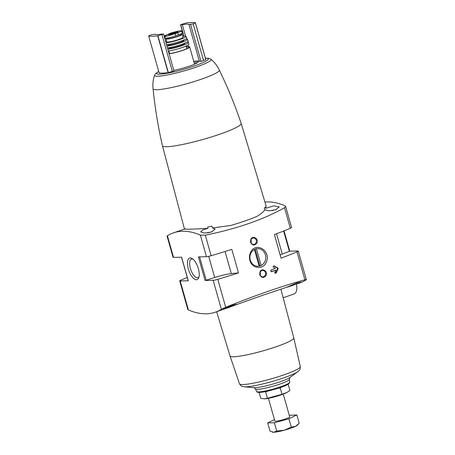 <?xml version="1.0" encoding="UTF-8"?>
<svg xmlns="http://www.w3.org/2000/svg" width="455" height="455" viewBox="0 0 455 455"><rect width="100%" height="100%" fill="white"/><g stroke="black" fill="none" stroke-linecap="round" stroke-linejoin="round"><path stroke-width="0.68" d="M250.779 239.432L250.563 242.344C252.445 245.672 254.555 245.893 256.887 242.998C259.043 238.744 252.667 234.899 250.779 239.432M259.959 271.863L259.737 274.774C261.625 278.107 263.735 278.324 266.067 275.429C268.217 271.174 261.841 267.33 259.959 271.863M250.409 252.775C249.363 255.232 249.181 257.757 249.875 260.345C251.712 268.683 263.473 270.179 266.306 262.091C271.607 251.052 255.403 240.775 250.409 252.775M238.5 272.932L231.822 249.346A145.117 17.847 164.2 0 1 211.12 255.744A4.63 0.569 164.2 0 1 206.49 256.717L198.403 256.882L205.08 280.468L213.162 280.303A4.63 0.569 164.2 0 0 217.797 279.33A145.117 17.847 164.2 0 0 238.5 272.932A102.551 12.615 164.2 0 0 231.311 273.603L225.054 251.49M215.334 312.181A161.94 68.438 70.9 0 0 221.363 309.281L225.697 307.25C255.738 295.221 282.14 286.076 304.901 279.802C306.323 279.427 306.681 279.484 305.97 279.962A161.94 68.438 70.9 0 1 299.947 282.856L262.387 295.38L215.334 312.181A161.94 68.438 70.9 0 1 188.404 309.946L180.208 280.968A4.63 0.569 164.2 0 1 179.714 280.854A4.63 0.569 164.2 0 1 180.976 280.07A145.117 17.847 164.2 0 1 187.267 277.516M289.778 251.143L297.769 250.984A4.63 0.569 164.2 0 1 298.264 251.097A4.63 0.569 164.2 0 1 297.001 251.882A145.117 17.847 164.2 0 1 281.071 258.178L274.399 234.592A145.117 17.847 164.2 0 0 290.324 228.296L284.512 207.747C263.337 219.594 236.936 228.74 205.307 235.195L200.376 235.11A161.94 68.438 70.9 0 0 173.44 232.875A161.94 68.438 70.9 0 0 167.417 235.775L167.059 236.122L173.042 257.268A4.63 0.569 164.2 0 0 173.531 257.382L167.417 235.775M270.975 271.425L271.481 271.732L270.725 270.543L270.981 269.963A145.117 17.847 164.2 0 0 275.332 268.387L273.176 267.079L273.233 266.226A145.117 17.847 164.2 0 0 274.177 265.885L274.479 265.913L274.177 265.885M271.271 271.737L271.481 271.732A145.117 17.847 -15.8 0 0 275.832 270.156L274.752 272.642L275.235 273.301A145.117 17.847 -15.8 0 0 276.179 272.96L278.142 268.677L277.965 268.052L274.064 265.925M264.924 202.071A161.94 68.438 70.9 0 1 284.984 205.791L285.603 206.365L284.512 207.747M185.321 228.808C182.37 229.485 189.894 229.337 207.907 228.353L202.594 230.002L200.7 231.896L204.54 233.079L211.586 231.987L215.152 229.11L212.536 227.983L230.821 225.458A42.497 5.227 -15.8 0 0 256.813 216.455C260.687 214.14 263.377 211.939 264.89 209.84L268.916 210.864L275.707 209.772L279.268 206.888L273.728 205.87L265.811 208.282L266.107 205.984L241.161 123.413A40.91 5.033 -15.8 0 0 241.156 123.39C234.996 105.145 227.716 87.36 219.316 70.042A34.426 4.237 -15.8 0 0 219.316 70.042C217.319 65.816 214.521 62.216 210.91 59.241L208.981 58.342L205.421 58.16M219.316 70.047A34.426 4.237 -15.8 0 1 201.372 79.198A34.426 4.237 -15.8 0 1 153.079 88.793A34.426 4.237 -15.8 0 0 153.079 88.793C154.996 107.937 158.112 126.9 162.429 145.668A40.91 5.033 -15.8 0 0 162.435 145.691A40.91 5.033 -15.8 0 0 219.805 134.197A40.91 5.033 -15.8 0 0 241.161 123.413M212.536 227.983L211.95 226.146A42.423 5.215 164.2 0 1 207.617 227.119L207.907 228.353M265.811 208.282L265.441 207.082A42.423 5.215 164.2 0 1 264.355 207.986L264.89 209.84M298.264 251.097L306.329 279.615L305.97 279.962M179.714 280.854L187.784 309.372L188.404 309.946M296.444 283.05L286.775 287.259C286.405 287.628 301.25 282.492 300.533 282.066L296.444 283.05M232.329 305.265L222.66 309.48C222.29 309.844 237.129 304.714 236.418 304.287L232.329 305.265M285.609 206.382L291.587 227.511A4.63 0.569 164.2 0 1 290.324 228.296M173.81 70.388A16.363 2.013 -15.8 0 0 189.667 66.089A16.363 2.013 -15.8 0 0 198.215 61.778A16.363 2.013 -15.8 0 0 193.836 61.624M195.4 22.767L205.785 59.656L195.354 22.79L193.165 23.853L188.973 24.587L199.404 61.448L201.019 61.414L190.588 24.553M201.019 61.414L205.785 59.656M193.779 61.414A17.597 2.167 164.2 0 1 199.398 61.436M155.104 34.17L155.098 34.159A17.597 2.167 164.2 0 0 161.741 34.023L163.521 34.028L173.952 70.889L168.134 72.675A46.313 5.699 164.2 0 1 159.108 72.857L159.102 72.84M168.85 35.592L165.466 36.411L164.716 35.672L165.148 37.941A7.564 0.933 -15.8 0 0 175.755 35.814L178.4 34.898A7.564 0.933 -15.8 0 0 182.347 32.908L181.647 31.156A8.827 1.086 -15.8 0 0 177.513 31.241L171.148 32.931L164.716 35.672A8.827 1.086 -15.8 0 0 168.85 35.592L175.164 33.715L181.647 31.156M276.481 346.642A33.13 4.078 -15.8 0 0 293.782 337.923A33.13 4.078 -15.8 0 0 293.776 337.906L300.317 366.633A31.605 3.89 -15.8 0 1 283.801 374.903A31.605 3.89 -15.8 0 1 239.501 383.844L230.014 355.952A33.13 4.078 -15.8 0 0 230.02 355.964A33.13 4.078 -15.8 0 0 276.481 346.642M198.374 268.74A11.426 4.829 70.9 0 1 198.784 277.658A11.426 4.829 70.9 0 1 188.785 270.424A11.426 4.829 70.9 0 1 192.164 258.554A11.426 4.829 70.9 0 1 198.374 268.74M180.208 280.968L188.29 280.803L181.613 257.217L173.531 257.382M296.501 284.051A13.895 5.869 70.9 0 1 294.186 293.93L283.169 297.746M197.447 62.71A16.363 2.013 -15.8 0 0 194.211 62.949M169.118 53.798A12.194 1.502 -15.8 0 0 183.331 50.204A12.194 1.502 -15.8 0 0 189.695 46.99A12.194 1.502 -15.8 0 0 186.3 46.893M169.067 51.768A12.194 1.502 -15.8 0 0 168.6 51.978M169.072 53.65A11.455 1.41 -15.8 0 0 183.001 50.209A11.455 1.41 -15.8 0 0 188.984 47.195A11.455 1.41 -15.8 0 0 186.34 47.03M169.106 51.904A11.455 1.41 -15.8 0 0 168.64 52.126M168.322 51A12.194 1.502 -15.8 0 0 182.535 47.405A12.194 1.502 -15.8 0 0 188.91 44.209L188.501 42.395A12.296 1.513 -15.8 0 0 186.994 42.099M167.827 49.248A12.296 1.513 -15.8 0 0 182.08 45.631A12.296 1.513 -15.8 0 0 188.501 42.395M168.418 47.775L168.498 48.054A8.491 1.046 -15.8 0 0 180.407 45.665A8.491 1.046 -15.8 0 0 184.838 43.43L184.758 43.151M167.451 47.917A12.268 1.507 -15.8 0 0 181.693 44.306A12.268 1.507 -15.8 0 0 188.097 41.064L187.437 39.329A12.109 1.49 -15.8 0 0 185.805 39.067M166.939 46.12A12.109 1.49 -15.8 0 0 181.118 42.537A12.109 1.49 -15.8 0 0 187.437 39.329M167.525 44.618L167.622 44.96A8.491 1.046 -15.8 0 0 179.532 42.571A8.491 1.046 -15.8 0 0 183.962 40.336L183.865 39.994M166.553 44.749A11.887 1.462 -15.8 0 0 180.646 41.217A11.887 1.462 -15.8 0 0 186.84 38.049L185.919 36.389A11.455 1.41 -15.8 0 0 182.83 36.332M166.03 42.889A11.455 1.41 -15.8 0 0 179.958 39.448A11.455 1.41 -15.8 0 0 185.919 36.389M166.49 40.95A11.455 1.41 -15.8 0 0 165.597 41.365M166.991 38.038A8.491 1.046 -15.8 0 0 165.91 38.914L166.746 41.86A8.491 1.046 -15.8 0 0 178.656 39.477A8.491 1.046 -15.8 0 0 183.086 37.242L182.25 34.29A8.491 1.046 -15.8 0 0 180.447 34.148M165.91 38.914A8.491 1.046 -15.8 0 0 177.82 36.525A8.491 1.046 -15.8 0 0 182.25 34.29M167.412 37.975L167.548 38.453A6.791 0.836 -15.8 0 0 177.069 36.542A6.791 0.836 -15.8 0 0 180.618 34.751L180.442 34.125M177.513 31.241L177.66 31.207C179.97 30.769 181.34 30.673 181.773 30.929L181.795 30.951M188.552 46.689L188.086 45.045M186.391 39.05L186.305 38.755M185.583 36.212L182.336 24.718A17.597 2.167 164.2 0 1 188.973 24.581A17.597 2.167 164.2 0 1 188.973 24.587M182.336 24.718L180.55 24.712L186.368 22.932A46.313 5.699 164.2 0 1 195.394 22.75L195.354 22.79M163.521 34.028L157.703 35.814A46.313 5.699 164.2 0 1 148.677 35.996L150.912 34.887L155.098 34.159A17.597 2.167 164.2 0 1 155.098 34.159M289.687 251.149L289.386 251.382L283.619 231.015M280.155 254.948A16.983 2.087 164.2 0 1 282.259 254.078A74.102 9.117 164.2 0 1 289.386 251.382M205.08 280.468L206.195 280.212A74.102 9.117 164.2 0 1 214.68 277.493A16.983 2.087 164.2 0 1 231.311 273.603M250.29 260.061A8.833 7.934 88.8 0 0 258.031 266.272A8.833 7.934 88.8 0 0 265.783 257.28A8.833 7.934 88.8 0 0 257.672 248.612A8.833 7.934 88.8 0 0 250.29 260.061M259.998 274.598A3.191 2.866 88.8 0 0 262.791 276.845A3.191 2.866 88.8 0 0 265.595 273.591A3.191 2.866 88.8 0 0 262.666 270.463A3.191 2.866 88.8 0 0 259.998 274.598M260.186 275.11A3.191 2.866 88.8 0 0 260.129 272.295M250.819 242.168A3.191 2.866 88.8 0 0 253.617 244.409A3.191 2.866 88.8 0 0 256.415 241.161A3.191 2.866 88.8 0 0 253.486 238.028A3.191 2.866 88.8 0 0 250.819 242.168M251.006 242.68A3.191 2.866 88.8 0 0 250.95 239.865M199.045 276.691A9.834 4.158 70.9 0 1 197.988 277.641A9.834 4.158 70.9 0 1 190.787 269.73A9.834 4.158 70.9 0 1 191.549 259.06A9.834 4.158 70.9 0 1 192.971 259.151M273.847 266.004L277.379 268.063A0.461 0.415 -91.2 0 1 277.556 268.689L275.656 272.75A0.461 0.415 -91.2 0 1 275.411 272.977L274.826 273.176M271.043 271.572L275.832 270.156M254.408 249.465L259.134 266.164M261.125 265.504L256.387 248.754M259.896 265.987L255.124 249.135M277.783 388.371L280.223 388.001L282.003 394.292L267.432 398.256L265.652 391.96L267.824 391.09M280.223 388.001L281.315 387.188M259.083 392.449L260.766 398.387L264.48 398.83L267.432 398.256M288.14 384.225L289.909 390.464L286.963 392.449L282.003 394.292M286.934 392.466A13.047 1.604 164.2 0 1 286.821 392.528A13.047 1.604 164.2 0 1 275.923 396.51A13.047 1.604 164.2 0 1 264.565 398.83A13.047 1.604 164.2 0 1 264.537 398.83M268.416 398.313L274.843 421.023A7.718 0.95 -15.8 0 0 275.656 421.211A7.718 0.95 -15.8 0 0 284.142 419.356A7.718 0.95 -15.8 0 0 289.693 416.82L283.266 394.11M289.278 415.335L296.836 414.96L288.936 418.788L274.365 422.746L267.699 422.883L274.445 419.618M267.699 422.883L270.048 431.198L273.7 432.25L276.72 431.061L284.318 430.202L291.291 427.103L295.557 426.307L299.191 423.275L296.836 414.96M274.365 422.746L276.72 431.061M288.936 418.788L291.291 427.103M272.335 432.091L272.699 432.176A13.121 1.615 -15.8 0 0 273.7 432.25A13.121 1.615 -15.8 0 0 284.318 430.202A13.121 1.615 -15.8 0 0 295.557 426.307A13.121 1.615 -15.8 0 0 297.365 425.197L298.213 424.35M225.697 307.25L217.797 279.33M304.901 279.802L297.001 251.882M211.12 255.744L205.307 235.195M276.304 209.55A5.79 0.711 -15.8 0 0 271.698 210.688M212.167 231.771A5.79 0.711 -15.8 0 0 207.599 232.903M206.49 256.717L200.376 235.11M158.715 71.492A26.839 3.299 -15.8 0 0 164.846 73.647A26.839 3.299 -15.8 0 0 194.279 65.998A26.839 3.299 -15.8 0 0 205.455 58.268M221.363 309.281L213.162 280.303M257.803 391.931A16.204 1.991 -15.8 0 0 280.536 387.45M280.729 386.71A17.114 2.104 -15.8 0 0 289.676 382.251C289.511 383.832 286.479 385.567 280.587 387.444C272.636 390.1 265.908 391.749 260.402 392.381L258.764 392.443C257.28 392.238 256.603 391.948 256.745 391.567A17.114 2.104 -15.8 0 0 280.729 386.71M256.745 391.567L255.482 388.968A17.62 2.167 -15.8 0 0 280.178 383.969A17.62 2.167 -15.8 0 0 289.386 379.373L289.676 382.251M298.082 371.456A29.325 3.606 -15.8 0 1 283.636 377.883A29.325 3.606 -15.8 0 1 243.931 386.778L254.271 387.677A19.61 2.412 -15.8 0 0 280.411 381.688A19.61 2.412 -15.8 0 0 289.744 377.639L298.082 371.456C299.464 369.79 300.016 370.768 300.317 366.633M153.079 88.793C152.561 84.141 153.062 79.608 154.581 75.183A29.382 3.612 -15.8 0 0 167.486 74.933A29.382 3.612 -15.8 0 0 195.758 67.249A29.382 3.612 -15.8 0 0 210.91 59.241M178.4 34.898L177.803 32.8M175.755 35.814L175.164 33.715M177.439 32.18A4.63 0.569 -15.8 0 0 173.065 32.999A4.63 0.569 -15.8 0 0 168.907 34.591M175.351 33.061A5.136 0.631 -15.8 0 0 177.695 31.588A5.136 0.631 -15.8 0 0 171.757 32.845A5.136 0.631 -15.8 0 0 168.492 34.626A5.136 0.631 -15.8 0 0 175.351 33.061M203.595 60.714L193.165 23.853M186.954 46.808L186.669 45.784M183.957 36.195L180.715 24.752M168.134 72.675L157.703 35.814M168.344 72.629L157.913 35.769M148.671 35.985L159.102 72.851L148.677 35.996M172.394 71.526L161.963 34.665M282.259 254.078L276.521 233.785M206.195 280.212L199.586 256.859M214.68 277.493L208.703 256.375M277.379 268.063L277.965 268.052M277.556 268.689L278.142 268.677M275.656 272.75L276.407 272.733M275.411 272.977L276.179 272.96M184.451 229.064L173.44 232.875M162.435 145.691L184.463 229.11M293.782 337.923L280.974 289.431M230.02 355.964L216.654 311.721M289.96 377.474L289.386 379.373M253.998 387.649L255.482 388.968M243.931 386.778C241.878 386.085 241.918 387.205 239.501 383.844M158.687 71.384L155.263 73.943L154.581 75.183M194.569 64.206L189.695 46.99M186.817 48.719L186.061 46.052M169.584 53.593L168.833 50.932M177.672 32.288L168.76 34.807M186.806 46.825L186.533 45.847M183.803 36.212L180.55 24.712M205.836 59.616L195.405 22.756M188.194 280.781L181.522 257.223M289.784 251.171L284.034 230.85M276.35 209.533L271.663 210.693M212.212 231.754L207.56 232.909"/></g></svg>
